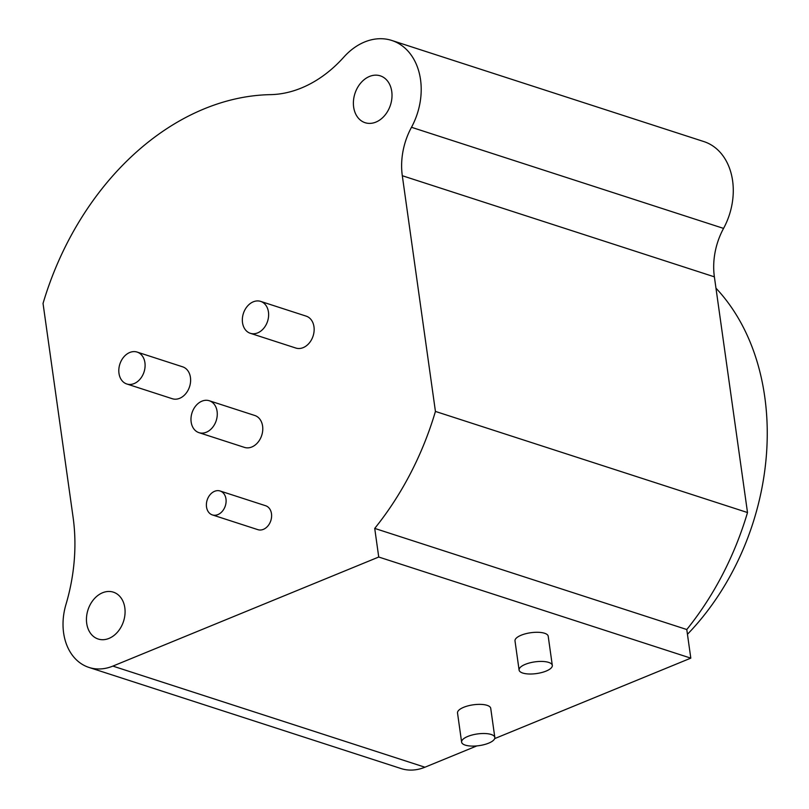 <?xml version="1.0" encoding="UTF-8"?>
<svg xmlns="http://www.w3.org/2000/svg" width="809" height="809" viewBox="0 0 809 809"><rect width="100%" height="100%" fill="white"/><g stroke="black" fill="none" stroke-linecap="round" stroke-linejoin="round"><path stroke-width="1.21" d="M494.683 738.597L690.805 658.142L686.78 629.523A268.295 203.403 -72 0 0 747.506 512.542L714.377 276.84A62.88 47.67 108 0 1 723.559 228.401A61.838 46.882 -72 0 0 703.83 141.565L391.758 40.45A61.838 46.882 -72 0 0 343.795 57.146A125.769 95.351 108 0 1 270.388 94.643A268.295 203.403 -72 0 0 43.039 303.446L73.093 517.305A167.685 127.124 108 0 1 65.944 604.535A54.496 41.32 -72 0 0 88.97 667.435A54.496 41.32 -72 0 0 112.866 666.1L378.733 557.027L374.719 528.408A268.295 203.403 -72 0 0 435.434 411.427L402.306 175.725A62.88 47.67 108 0 1 411.488 127.286A61.838 46.882 -72 0 0 391.758 40.45M88.97 667.435L401.042 768.55A54.496 41.32 -72 0 0 424.937 767.215L476.885 745.898M391.748 91.457A24.624 18.668 108 0 1 384.649 115.556A24.624 18.668 108 0 1 365.112 122.705A24.624 18.668 108 0 1 353.654 107.091A24.624 18.668 108 0 1 360.753 82.993A24.624 18.668 108 0 1 380.291 75.844A24.624 18.668 108 0 1 391.748 91.457M124.819 607.781A24.624 18.668 108 0 1 117.71 631.88A24.624 18.668 108 0 1 98.172 639.019A24.624 18.668 108 0 1 86.715 623.405A24.624 18.668 108 0 1 93.814 599.307A24.624 18.668 108 0 1 113.361 592.158A24.624 18.668 108 0 1 124.819 607.781M126.791 383.982L172.297 398.726A16.767 12.711 -72 0 0 185.605 393.862A16.767 12.711 -72 0 0 190.439 377.449A16.767 12.711 -72 0 0 182.632 366.821L137.125 352.077A16.767 12.711 -72 0 0 123.817 356.941A16.767 12.711 -72 0 0 118.984 373.343A16.767 12.711 -72 0 0 126.791 383.982A16.767 12.711 -72 0 0 140.088 379.118A16.767 12.711 -72 0 0 144.922 362.705A16.767 12.711 -72 0 0 137.125 352.077M198.953 432.653L244.47 447.397A16.767 12.711 -72 0 0 257.768 442.533A16.767 12.711 -72 0 0 262.601 426.121A16.767 12.711 -72 0 0 254.805 415.492L209.288 400.748A16.767 12.711 -72 0 0 195.99 405.612A16.767 12.711 -72 0 0 191.157 422.025A16.767 12.711 -72 0 0 198.953 432.653A16.767 12.711 -72 0 0 212.261 427.789A16.767 12.711 -72 0 0 217.095 411.377A16.767 12.711 -72 0 0 209.288 400.748M250.325 333.298L295.831 348.042A16.767 12.711 -72 0 0 309.139 343.178A16.767 12.711 -72 0 0 313.973 326.775A16.767 12.711 -72 0 0 306.166 316.137L260.66 301.393A16.767 12.711 -72 0 0 247.352 306.257A16.767 12.711 -72 0 0 242.518 322.67A16.767 12.711 -72 0 0 250.325 333.298A16.767 12.711 -72 0 0 263.623 328.434A16.767 12.711 -72 0 0 268.457 312.031A16.767 12.711 -72 0 0 260.66 301.393M212.373 514.918L257.879 529.662A12.58 9.536 -72 0 0 267.86 526.012A12.58 9.536 -72 0 0 271.48 513.705A12.58 9.536 -72 0 0 265.635 505.736L220.119 490.992A12.58 9.536 -72 0 0 210.148 494.633A12.58 9.536 -72 0 0 206.517 506.94A12.58 9.536 -72 0 0 212.373 514.918A12.58 9.536 -72 0 0 222.344 511.268A12.58 9.536 -72 0 0 225.974 498.961A12.58 9.536 -72 0 0 220.119 490.992M747.506 512.542L435.434 411.427M686.78 629.523L374.719 528.408M690.805 658.142L378.733 557.027M461.615 742.136L457.52 712.992A16.767 5.906 -8 0 1 468.219 705.812A16.767 5.906 -8 0 1 487.089 705.337A16.767 5.906 -8 0 1 490.729 708.33L494.825 737.464A16.767 5.906 172 0 0 491.184 734.481A16.767 5.906 172 0 0 472.314 734.956A16.767 5.906 172 0 0 461.615 742.136A16.767 5.906 172 0 0 465.246 745.119A16.767 5.906 172 0 0 484.116 744.644A16.767 5.906 172 0 0 494.825 737.464M519.095 670.054L514.999 640.91A16.767 5.906 -8 0 1 525.698 633.73A16.767 5.906 -8 0 1 544.568 633.255A16.767 5.906 -8 0 1 548.209 636.248L552.304 665.382A16.767 5.906 172 0 0 548.664 662.399A16.767 5.906 172 0 0 529.794 662.874A16.767 5.906 172 0 0 519.095 670.054A16.767 5.906 172 0 0 522.725 673.037A16.767 5.906 172 0 0 541.595 672.562A16.767 5.906 172 0 0 552.304 665.382M715.975 288.176A230.565 174.805 108 0 1 764.738 396.764A230.565 174.805 108 0 1 687.458 634.276M723.559 228.401L411.488 127.286M714.377 276.84L402.306 175.725M424.937 767.215L112.866 666.1"/></g></svg>

